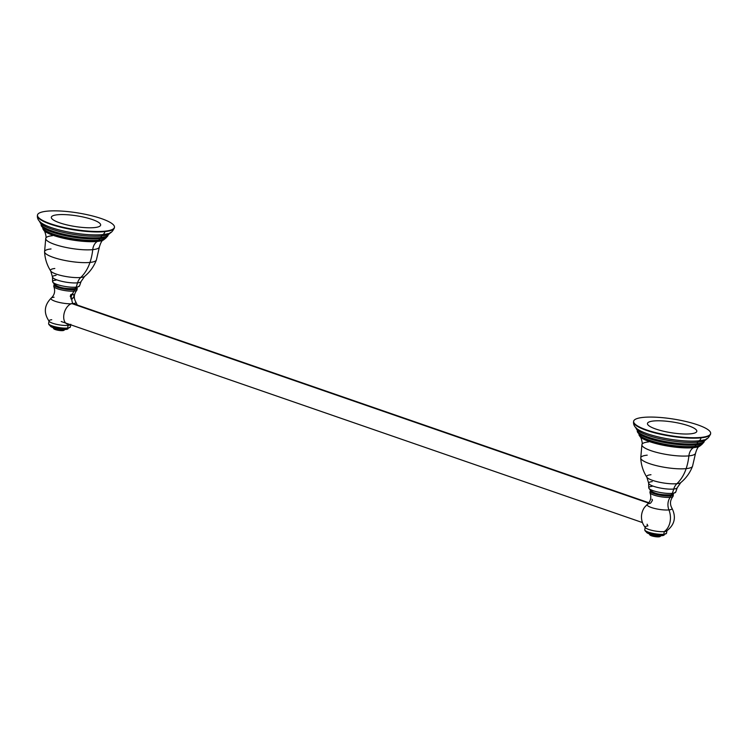 <?xml version="1.0" encoding="UTF-8"?>
<svg xmlns="http://www.w3.org/2000/svg" width="748" height="748" viewBox="0 0 748 748"><rect width="100%" height="100%" fill="white"/><g stroke="black" fill="none" stroke-linecap="round" stroke-linejoin="round"><path stroke-width="1.12" d="M653.602 420.984A24.993 5.414 9 0 0 655.818 429.043A24.993 5.414 9 0 0 690.675 433.812A24.993 5.414 9 0 0 688.459 425.752A24.993 5.414 9 0 0 653.602 420.984M57.437 214.769A24.993 5.414 9 0 0 59.653 222.82A24.993 5.414 9 0 0 94.519 227.588A24.993 5.414 9 0 0 92.303 219.529A24.993 5.414 9 0 0 57.437 214.769M701.474 444.536L699.735 446.163A31.388 6.797 -171 0 1 693.49 447.659A11.426 8.621 -95.8 0 0 688.889 455.869A27.171 5.881 9 0 0 695.584 453.054L692.536 466.266C690.03 472.745 686.112 478.196 680.774 482.6A17.475 3.787 -171 0 1 676.903 483.694A39.99 30.163 -95.8 0 0 686.15 468.641A26.245 5.685 9 0 0 692.536 466.266A26.245 5.685 -171 0 1 686.15 468.641A39.99 30.163 84.2 0 1 676.903 483.694A13.333 10.051 -95.8 0 0 673.714 489.042A14.483 3.132 9 0 0 677.239 487.715L680.774 482.6A17.475 3.787 -171 0 1 676.903 483.694A17.475 3.787 -171 0 1 659.119 482.161A17.475 3.787 -171 0 1 646.87 477.233A17.475 3.787 -171 0 1 650.975 474.728M652.116 486.34A13.66 2.955 9 0 0 648.75 487.827C651.05 492.829 658.399 495.167 670.816 494.849L675.715 492.1A13.66 2.955 -171 0 1 672.377 493.353L673.714 489.042A14.483 3.132 9 0 0 677.239 487.715L675.715 492.1A13.66 2.955 9 0 1 672.377 493.353A13.66 2.955 -171 0 1 657.511 491.932A13.66 2.955 -171 0 1 648.75 487.827A13.66 2.955 9 0 0 657.511 491.932A13.66 2.955 9 0 0 672.377 493.353A2.599 1.964 84.2 0 1 670.816 494.849L670.816 494.849A2.599 1.964 -95.8 0 0 672.377 493.353L673.714 489.042A13.333 10.051 84.2 0 1 676.903 483.694A17.475 3.787 -171 0 1 659.119 482.161A17.475 3.787 -171 0 1 646.87 477.233C643.158 471.39 641.111 465.004 640.737 458.057A26.245 5.685 9 0 0 657.651 465.939A26.245 5.685 9 0 0 686.15 468.641A50.649 38.213 -95.8 0 0 688.889 455.869A27.171 5.881 9 0 0 695.584 453.054C696.93 448.604 698.305 446.304 699.735 446.163A31.388 6.797 -171 0 1 693.49 447.659A1.029 0.776 -95.8 0 0 693.817 447.267A31.725 6.863 9 0 0 701.344 444.751A31.725 6.863 9 0 1 693.817 447.267A2.066 1.561 84.2 0 1 694.668 446.369A2.599 1.964 -95.8 0 0 695.874 444.892A33.875 7.33 9 0 0 704.111 441.825A33.875 7.33 9 0 1 695.874 444.892A2.066 1.561 84.2 0 1 696.678 443.779A2.599 1.964 -95.8 0 0 697.744 442.18A35.717 7.732 9 0 0 706.43 438.983A35.717 7.732 9 0 1 697.744 442.18A2.066 1.561 84.2 0 1 698.81 440.824A2.066 1.561 -95.8 0 0 697.744 442.18A2.599 1.964 84.2 0 1 696.678 443.779A2.066 1.561 -95.8 0 0 695.874 444.892A2.599 1.964 84.2 0 1 694.668 446.369A2.066 1.561 -95.8 0 0 693.817 447.267A1.029 0.776 84.2 0 1 693.49 447.659A31.388 6.797 -171 0 1 662.85 445.172A31.388 6.797 -171 0 1 640.101 436.72L638.951 434.635M647.207 455.167A26.245 5.685 9 0 0 640.737 458.057L641.915 444.555A27.171 5.881 9 0 0 658.642 452.886A27.171 5.881 9 0 0 688.889 455.869A11.426 8.621 84.2 0 1 693.49 447.659A31.388 6.797 -171 0 1 662.85 445.172A31.388 6.797 -171 0 1 640.101 436.72C640.045 434.784 643.205 443.358 641.915 444.555A27.171 5.881 9 0 0 658.642 452.886A27.171 5.881 9 0 0 688.889 455.869A50.649 38.213 84.2 0 1 686.15 468.641A26.245 5.685 -171 0 1 657.651 465.939A26.245 5.685 -171 0 1 640.737 458.057M652.219 481.609A14.483 3.132 9 0 0 648.656 483.189A14.483 3.132 9 0 0 657.941 487.537A14.483 3.132 9 0 0 673.714 489.042A14.483 3.132 9 0 1 657.941 487.537A14.483 3.132 9 0 1 648.656 483.189L648.75 487.827M643.224 417.393A38.99 8.443 9 0 0 646.683 429.969A38.99 8.443 9 0 0 701.063 437.402A38.99 8.443 9 0 0 697.604 424.827A38.99 8.443 9 0 0 643.224 417.393M710.581 433.943C708.767 437.889 706.626 439.852 704.139 439.861A36.802 7.966 -171 0 1 698.81 440.824A36.802 7.966 -171 0 1 637.857 429.361C634.706 427.286 633.275 424.742 633.565 421.75A38.99 8.443 9 0 0 657.847 433.634A38.99 8.443 9 0 0 700.988 437.851A38.99 8.443 9 0 0 710.581 433.943A38.99 8.443 9 0 0 710.6 433.718M703.335 442.255A34.679 7.508 -171 0 1 703.316 442.264A34.679 7.508 -171 0 1 696.678 443.779A34.679 7.508 -171 0 1 663.224 441.114A34.679 7.508 -171 0 1 637.894 431.905A34.679 7.508 -171 0 1 637.885 431.886L635.959 427.529M701.353 437.814A33.875 7.33 9 0 0 700.745 437.43A33.875 7.33 9 0 1 701.353 437.814M706.514 438.702L703.316 442.264A34.679 7.508 -171 0 1 696.678 443.779A34.679 7.508 -171 0 1 663.224 441.114A34.679 7.508 -171 0 1 637.894 431.905M696.453 437.683A32.632 7.059 -171 0 1 697.342 438.104A32.632 7.059 -171 0 0 696.453 437.683M704.149 441.722C702.213 444.377 700.829 445.574 700.006 445.322A32.632 7.059 -171 0 1 694.668 446.369A32.632 7.059 -171 0 1 640.11 435.841L637.277 431.129M694.041 438.169A31.725 6.863 9 0 0 692.891 437.72A31.725 6.863 9 0 1 694.041 438.169M649.217 430.801A31.725 6.863 9 0 0 647.983 430.876A31.725 6.863 9 0 1 649.217 430.801M646.655 430.437A2.066 1.561 -95.8 0 0 646.422 429.876A2.066 1.561 84.2 0 1 646.655 430.437M700.006 445.322A32.632 7.059 -171 0 1 694.668 446.369A32.632 7.059 -171 0 1 640.11 435.841M649.507 431.362A31.388 6.797 -171 0 1 650.9 431.316A31.388 6.797 -171 0 0 649.507 431.362M691.133 437.692A31.388 6.797 -171 0 1 692.442 438.169A31.388 6.797 -171 0 0 691.133 437.692M635.959 427.819A35.717 7.732 9 0 0 659.053 438.524A35.717 7.732 9 0 0 697.744 442.18A35.717 7.732 9 0 1 659.053 438.524A35.717 7.732 9 0 1 635.959 427.819M639.082 427.286A34.679 7.508 -171 0 1 639.634 427.08A34.679 7.508 -171 0 0 639.082 427.286M641.84 428.099A33.875 7.33 9 0 0 641.139 428.277A33.875 7.33 9 0 1 641.84 428.099M637.277 431.241A33.875 7.33 9 0 0 659.11 441.404A33.875 7.33 9 0 0 695.874 444.892A33.875 7.33 9 0 1 659.11 441.404A33.875 7.33 9 0 1 637.277 431.241M644.87 429.791A32.632 7.059 -171 0 1 645.842 429.67A32.632 7.059 -171 0 0 644.87 429.791M639.007 434.878A31.725 6.863 9 0 0 660.204 444.181A31.725 6.863 9 0 0 693.817 447.267A31.725 6.863 9 0 1 660.204 444.181A31.725 6.863 9 0 1 639.007 434.878M704.139 439.861A36.802 7.966 -171 0 1 698.81 440.824A4.161 3.142 -95.8 0 0 700.988 437.851A4.161 3.142 84.2 0 1 698.81 440.824A36.802 7.966 -171 0 1 637.857 429.361M648.581 441.918A27.171 5.881 9 0 0 641.915 444.555M105.309 238.322L103.57 239.949A31.388 6.797 -171 0 1 97.324 241.436A11.426 8.621 -95.8 0 0 92.733 249.645A27.171 5.881 9 0 0 99.428 246.84L96.37 260.042C93.865 266.531 89.947 271.973 84.608 276.386A17.475 3.787 -171 0 1 80.737 277.471A39.99 30.163 -95.8 0 0 89.984 262.426A26.245 5.685 9 0 0 96.37 260.042A26.245 5.685 -171 0 1 89.984 262.426A39.99 30.163 84.2 0 1 80.737 277.471A13.333 10.051 -95.8 0 0 77.549 282.828A14.483 3.132 9 0 0 81.083 281.491L84.608 276.386A17.475 3.787 -171 0 1 80.737 277.471A17.475 3.787 -171 0 1 62.954 275.937A17.475 3.787 -171 0 1 50.714 271.01A17.475 3.787 -171 0 1 54.81 268.504M56.063 275.395A14.483 3.132 9 0 0 52.491 276.966A14.483 3.132 9 0 0 61.785 281.323A14.483 3.132 9 0 0 77.549 282.828L76.221 287.129L77.549 282.828A14.483 3.132 9 0 0 81.083 281.491L79.55 285.876A13.66 2.955 -171 0 1 76.221 287.129A13.66 2.955 -171 0 1 61.355 285.717A13.66 2.955 -171 0 1 52.594 281.603A13.66 2.955 9 0 0 61.355 285.717A13.66 2.955 9 0 0 76.221 287.129A2.599 1.964 84.2 0 1 74.65 288.625L74.65 288.625A2.599 1.964 -95.8 0 0 76.221 287.129A13.66 2.955 9 0 0 79.55 285.876L74.65 288.625C62.234 288.952 54.885 286.615 52.594 281.603L52.491 276.966A14.483 3.132 9 0 0 61.785 281.323A14.483 3.132 9 0 0 77.549 282.828A13.333 10.051 84.2 0 1 80.737 277.471A17.475 3.787 -171 0 1 62.954 275.937A17.475 3.787 -171 0 1 50.714 271.01C47.002 265.175 44.955 258.78 44.571 251.842A26.245 5.685 9 0 0 61.486 259.715A26.245 5.685 9 0 0 89.984 262.426A50.649 38.213 -95.8 0 0 92.733 249.645A27.171 5.881 9 0 0 99.428 246.84C100.765 242.389 102.149 240.089 103.57 239.949A31.388 6.797 -171 0 1 97.324 241.436A1.029 0.776 -95.8 0 0 97.651 241.043A31.725 6.863 9 0 0 105.178 238.528A31.725 6.863 9 0 1 97.651 241.043A2.066 1.561 84.2 0 1 98.502 240.155A2.599 1.964 -95.8 0 0 99.708 238.668A33.875 7.33 9 0 0 107.955 235.611A33.875 7.33 9 0 1 99.708 238.668A2.066 1.561 84.2 0 1 100.513 237.565A2.599 1.964 -95.8 0 0 101.578 235.966A35.717 7.732 9 0 0 110.265 232.768A35.717 7.732 9 0 1 101.578 235.966A2.066 1.561 84.2 0 1 102.644 234.601A2.066 1.561 -95.8 0 0 101.578 235.966A2.599 1.964 84.2 0 1 100.513 237.565A2.066 1.561 -95.8 0 0 99.708 238.668A2.599 1.964 84.2 0 1 98.502 240.155A2.066 1.561 -95.8 0 0 97.651 241.043A1.029 0.776 84.2 0 1 97.324 241.436A31.388 6.797 -171 0 1 66.684 238.958A31.388 6.797 -171 0 1 43.936 230.506L42.786 228.421M51.042 248.953A26.245 5.685 9 0 0 44.571 251.842L45.75 238.341A27.171 5.881 9 0 0 62.477 246.662A27.171 5.881 9 0 0 92.733 249.645A11.426 8.621 84.2 0 1 97.324 241.436A31.388 6.797 -171 0 1 66.684 238.958A31.388 6.797 -171 0 1 43.936 230.506C43.889 228.561 47.04 237.135 45.75 238.341A27.171 5.881 9 0 0 62.477 246.662A27.171 5.881 9 0 0 92.733 249.645A50.649 38.213 84.2 0 1 89.984 262.426A26.245 5.685 -171 0 1 61.486 259.715A26.245 5.685 -171 0 1 44.571 251.842M47.059 211.17A38.99 8.443 9 0 0 50.518 223.746A38.99 8.443 9 0 0 104.898 231.179A38.99 8.443 9 0 0 101.438 218.612A38.99 8.443 9 0 0 47.059 211.17M114.416 227.729C112.602 231.665 110.461 233.638 107.974 233.638A36.802 7.966 -171 0 1 102.644 234.601A36.802 7.966 -171 0 1 41.692 223.147C38.541 221.062 37.11 218.528 37.4 215.527A38.99 8.443 9 0 0 61.682 227.42A38.99 8.443 9 0 0 104.823 231.628A38.99 8.443 9 0 0 114.416 227.729A38.99 8.443 9 0 0 114.435 227.495M107.179 236.031A34.679 7.508 -171 0 1 107.16 236.041A34.679 7.508 -171 0 1 100.513 237.565A34.679 7.508 -171 0 1 67.058 234.9A34.679 7.508 -171 0 1 41.729 225.681A34.679 7.508 -171 0 1 41.72 225.672M105.188 231.59A33.875 7.33 9 0 0 104.58 231.216A33.875 7.33 9 0 1 105.188 231.59M110.349 232.488L107.16 236.041A34.679 7.508 -171 0 1 100.513 237.565A34.679 7.508 -171 0 1 67.058 234.9A34.679 7.508 -171 0 1 41.729 225.681L39.794 221.315M100.288 231.469A32.632 7.059 -171 0 1 101.176 231.88A32.632 7.059 -171 0 0 100.288 231.469M107.983 235.508C106.048 238.154 104.664 239.351 103.841 239.108A32.632 7.059 -171 0 1 98.502 240.155A32.632 7.059 -171 0 1 43.945 229.617L41.112 224.914M97.876 231.955A31.725 6.863 9 0 0 96.726 231.497A31.725 6.863 9 0 1 97.876 231.955M53.052 224.587A31.725 6.863 9 0 0 51.818 224.662A31.725 6.863 9 0 1 53.052 224.587M50.499 224.213A2.066 1.561 -95.8 0 0 50.266 223.661A2.066 1.561 84.2 0 1 50.499 224.213M103.841 239.108A32.632 7.059 -171 0 1 98.502 240.155A32.632 7.059 -171 0 1 43.945 229.617M53.351 225.148A31.388 6.797 -171 0 1 54.735 225.101A31.388 6.797 -171 0 0 53.351 225.148M94.977 231.469A31.388 6.797 -171 0 1 96.277 231.945A31.388 6.797 -171 0 0 94.977 231.469M39.794 221.604A35.717 7.732 9 0 0 62.888 232.301A35.717 7.732 9 0 0 101.578 235.966A35.717 7.732 9 0 1 62.888 232.301A35.717 7.732 9 0 1 39.794 221.604M42.916 221.062A34.679 7.508 -171 0 1 43.468 220.856A34.679 7.508 -171 0 0 42.916 221.062M45.675 221.885A33.875 7.33 9 0 0 44.983 222.053A33.875 7.33 9 0 1 45.675 221.885M41.112 225.026A33.875 7.33 9 0 0 62.954 235.181A33.875 7.33 9 0 0 99.708 238.668A33.875 7.33 9 0 1 62.954 235.181A33.875 7.33 9 0 1 41.112 225.026M48.704 223.577A32.632 7.059 -171 0 1 49.677 223.456A32.632 7.059 -171 0 0 48.704 223.577M42.842 228.654A31.725 6.863 9 0 0 64.038 237.967A31.725 6.863 9 0 0 97.651 241.043A31.725 6.863 9 0 1 64.038 237.967A31.725 6.863 9 0 1 42.842 228.654M107.974 233.638A36.802 7.966 -171 0 1 102.644 234.601A4.161 3.142 -95.8 0 0 104.823 231.628A4.161 3.142 84.2 0 1 102.644 234.601A36.802 7.966 -171 0 1 41.692 223.147M52.416 235.704A27.171 5.881 9 0 0 45.75 238.341M55.96 280.126A13.66 2.955 9 0 0 52.594 281.603M673.368 494.718L673.144 496.13A11.744 2.543 -171 0 1 670.255 497.308L670.479 495.896A11.744 2.543 9 0 0 673.368 494.718A11.744 2.543 9 0 0 673.303 494.325M671.9 494.699A11.744 2.543 -171 0 1 672.789 495.354A11.744 2.543 -171 0 0 671.9 494.699M653.256 493.343A10.865 8.2 -95.8 0 0 653.051 492.165A10.865 8.2 84.2 0 1 653.256 493.343M647.104 524.245A16.493 12.445 -95.8 0 0 647.918 525.947A11.014 2.384 9 0 0 645.206 527.05A11.014 2.384 9 0 0 652.069 530.407A11.014 2.384 9 0 0 664.252 531.604L663.831 534.268A11.014 2.384 9 0 0 666.543 533.165A11.014 2.384 -171 0 1 663.831 534.268L664.252 531.604A11.014 2.384 -171 0 0 666.533 531.024C674.677 524.872 676.463 517.242 671.9 508.107C669.703 504.115 670.058 500.234 672.976 496.466A11.744 2.543 -171 0 1 670.255 497.308A10.865 8.2 -95.8 0 0 668.936 509.912A12.604 2.73 9 0 0 671.9 508.107A12.604 2.73 9 0 1 668.936 509.912A10.865 8.2 84.2 0 1 670.255 497.308A11.744 2.543 -171 0 1 657.258 496.036A11.744 2.543 -171 0 1 649.947 492.455L650.171 491.043A11.744 2.543 9 0 0 657.483 494.624A11.744 2.543 9 0 0 670.479 495.896L670.255 497.308A11.744 2.543 -171 0 1 658.034 496.223A11.744 2.543 -171 0 1 650.003 492.829C651.611 497.317 650.751 501.113 647.431 504.236A12.604 2.73 9 0 0 653.92 508.285A12.604 2.73 9 0 0 668.936 509.912A16.493 12.445 84.2 0 1 664.252 531.604A16.493 12.445 -95.8 0 0 668.936 509.912A12.604 2.73 9 0 1 653.92 508.285A12.604 2.73 9 0 1 647.431 504.236A12.604 2.73 9 0 1 648.89 503.647L650.433 503.245A10.865 8.2 -95.8 0 0 652.471 500.029M647.431 504.236L644.589 507.275A10.883 6.741 -70.9 0 0 641.475 516.26C641.363 520.571 642.682 524.385 645.449 527.686A11.014 2.384 -171 0 0 653.359 530.697A11.014 2.384 -171 0 0 664.252 531.604A11.014 2.384 9 0 0 666.964 530.5L666.543 533.165L663.083 535.129A1.169 0.879 -95.8 0 0 663.831 534.268A11.014 2.384 -171 0 1 651.648 533.081A11.014 2.384 -171 0 1 644.785 529.715A11.014 2.384 9 0 0 651.648 533.081A11.014 2.384 9 0 0 663.831 534.268A1.169 0.879 84.2 0 1 662.784 535.091A1.169 0.879 -95.8 0 0 663.083 535.129C649.479 535.325 644.542 531.594 644.785 529.715L645.206 527.05M662.083 535.662L662.158 535.194L662.083 535.662A9.06 1.964 9 0 0 664.233 534.951A9.06 1.964 -171 0 1 662.083 535.662A9.06 1.964 -171 0 1 652.508 534.792A9.06 1.964 -171 0 1 646.431 532.137A9.06 1.964 9 0 0 652.508 534.792A9.06 1.964 9 0 0 662.083 535.662M650.526 491.829A11.744 2.543 -171 0 1 651.573 491.473A11.744 2.543 -171 0 0 650.526 491.829M662.784 535.091A9.846 2.132 -171 0 1 651.751 533.997A9.846 2.132 -171 0 1 645.776 530.958M652.041 499.225L652.191 499.973M649.264 533.156L649.563 534.353A5.563 1.206 9 0 0 653.013 536.054A5.563 1.206 9 0 0 659.194 536.662A1.898 1.431 84.2 0 1 659.549 535.727A1.898 1.431 -95.8 0 0 659.194 536.662A5.563 1.206 9 0 0 660.559 536.092L661.213 535.044M649.853 534.895L649.657 534.642A5.563 1.206 9 0 0 653.612 536.185A5.563 1.206 9 0 0 659.194 536.662L658.979 536.83A5.33 1.15 -171 0 1 653.64 536.372A5.33 1.15 -171 0 1 649.853 534.895A5.33 1.15 -171 0 1 649.778 534.773A5.33 1.15 9 0 0 653.397 536.325A5.33 1.15 9 0 0 658.979 536.83L659.194 536.662A5.563 1.206 9 0 0 660.381 536.344L660.119 536.522A5.33 1.15 -171 0 1 658.979 536.83A5.33 1.15 9 0 0 660.232 536.428A5.33 1.15 -171 0 1 660.119 536.522M54.193 284.474A11.744 2.543 9 0 0 54.006 284.829A11.744 2.543 9 0 0 61.317 288.41A11.744 2.543 9 0 0 74.323 289.682L74.099 291.094A11.744 2.543 -171 0 1 61.102 289.822A11.744 2.543 -171 0 1 53.781 286.241L54.006 284.829M54.361 285.605A11.744 2.543 -171 0 1 55.408 285.259A11.744 2.543 -171 0 0 54.361 285.605M70.798 294.6L70.256 296.46L70.798 294.6L72.528 293.992A10.865 8.2 84.2 0 1 74.099 291.094A11.744 2.543 -171 0 1 61.869 290A11.744 2.543 -171 0 1 53.837 286.615C55.446 291.094 54.595 294.899 51.266 298.013A12.604 2.73 9 0 0 56.764 301.79A12.604 2.73 9 0 0 71.116 303.791L72.659 303.389A10.865 8.2 84.2 0 1 71.789 299.106L70.995 298.92L71.789 299.106A10.865 8.2 -95.8 0 0 72.659 303.389L74.117 303.482A12.604 2.73 9 0 0 75.735 301.893C73.538 297.9 73.902 294.02 76.81 290.252A11.744 2.543 -171 0 1 74.099 291.094L74.323 289.682A11.744 2.543 9 0 0 77.212 288.504A11.744 2.543 9 0 0 77.138 288.111M56.885 285.942A10.865 8.2 84.2 0 1 57.091 287.129A10.865 8.2 -95.8 0 0 56.885 285.942M51.752 319.733A11.014 2.384 9 0 0 49.041 320.836A11.014 2.384 9 0 0 55.904 324.193A11.014 2.384 9 0 0 68.087 325.38A16.493 12.445 -95.8 0 0 69.33 324.389A10.883 6.741 -70.9 0 1 63.748 315.721A10.883 6.741 -70.9 0 1 71.116 303.791A10.883 6.741 109.1 0 0 63.748 315.721A10.883 6.741 109.1 0 0 69.33 324.389A16.493 12.445 84.2 0 1 68.087 325.38A11.014 2.384 -171 0 1 57.194 324.482A11.014 2.384 -171 0 1 49.293 321.472C43.44 313.103 44.104 305.287 51.266 298.013A12.604 2.73 9 0 0 56.764 301.79A12.604 2.73 9 0 0 71.116 303.791L74.117 303.482A12.604 2.73 9 0 0 75.735 301.893L77.287 305.034M54.071 297.227A12.604 2.73 9 0 0 51.266 298.013M66.628 328.877A1.169 0.879 -95.8 0 0 67.666 328.045A11.014 2.384 9 0 0 70.377 326.941A11.014 2.384 -171 0 1 67.666 328.045A11.014 2.384 -171 0 1 55.483 326.857A11.014 2.384 -171 0 1 48.62 323.501A11.014 2.384 9 0 0 55.483 326.857A11.014 2.384 9 0 0 67.666 328.045L68.087 325.38L67.666 328.045A1.169 0.879 84.2 0 1 66.628 328.877A9.846 2.132 -171 0 1 55.586 327.774A9.846 2.132 -171 0 1 49.611 324.735M65.992 328.98L65.927 329.447A9.06 1.964 -171 0 1 56.343 328.568A9.06 1.964 -171 0 1 50.266 325.913A9.06 1.964 9 0 0 56.343 328.568A9.06 1.964 9 0 0 65.927 329.447A9.06 1.964 9 0 0 68.068 328.737A9.06 1.964 -171 0 1 65.927 329.447L65.992 328.98M75.735 288.476A11.744 2.543 -171 0 1 76.623 289.13A11.744 2.543 -171 0 0 75.735 288.476M77.212 288.504L76.988 289.915A11.744 2.543 -171 0 1 74.099 291.094A10.865 8.2 -95.8 0 0 72.528 293.992M72.528 298.05L72.107 299.022L72.528 298.05M70.368 324.81A11.014 2.384 -171 0 1 68.087 325.38A11.014 2.384 9 0 0 70.49 324.726L70.368 324.81M53.108 326.932L53.407 328.129A5.563 1.206 9 0 0 56.848 329.831A5.563 1.206 9 0 0 63.028 330.438A1.898 1.431 84.2 0 1 63.393 329.503A1.898 1.431 -95.8 0 0 63.028 330.438A5.563 1.206 9 0 0 64.403 329.877L65.057 328.83M53.688 328.681L53.501 328.428A5.563 1.206 9 0 0 57.456 329.971A5.563 1.206 9 0 0 63.028 330.438L62.823 330.607A5.33 1.15 -171 0 1 57.474 330.158A5.33 1.15 -171 0 1 53.688 328.681A5.33 1.15 -171 0 1 53.613 328.559A5.33 1.15 9 0 0 57.231 330.102A5.33 1.15 9 0 0 62.823 330.607A5.33 1.15 9 0 0 64.066 330.214A5.33 1.15 -171 0 1 63.963 330.307A5.33 1.15 -171 0 1 62.823 330.607L63.028 330.438A5.563 1.206 9 0 0 64.216 330.12L63.963 330.307M73.874 296.339A2.066 1.281 -70.9 0 1 72.21 298.471A2.066 1.281 -70.9 0 1 71.172 296.619A2.066 1.281 -70.9 0 1 72.837 294.488A2.066 1.281 -70.9 0 1 73.874 296.339A2.066 1.281 109.1 0 0 73.893 295.61A2.066 1.281 109.1 0 0 72.584 294.553A2.066 1.281 109.1 0 0 71.172 296.619A2.066 1.281 109.1 0 0 71.63 298.321A2.066 1.281 109.1 0 0 73.07 298.003A2.066 1.281 109.1 0 0 73.874 296.339M73.304 297.713C71.771 299.172 70.901 298.779 70.677 296.545L71.172 296.619L70.677 296.545C70.901 298.779 71.771 299.172 73.304 297.713M73.865 295.591C72.949 293.085 71.892 293.394 70.677 296.545C71.892 293.394 72.949 293.085 73.865 295.591M73.865 295.366L73.631 294.777A2.169 1.346 -70.9 0 1 73.884 295.544A2.169 1.346 -70.9 0 1 73.893 295.582A2.169 1.346 109.1 0 0 73.631 294.777L73.874 295.479M71.817 294.207L70.985 298.115L71.817 294.207M71.78 303.557L648.591 503.086L71.78 303.557M646.87 477.233L648.656 483.189M50.714 271.01L52.491 276.966M70.798 324.277L70.377 326.941L66.918 328.905C53.314 329.111 48.377 325.371 48.62 323.501L49.041 320.836M61.177 321.5L642.457 522.572M72.556 303.398L648.853 502.75"/></g></svg>
